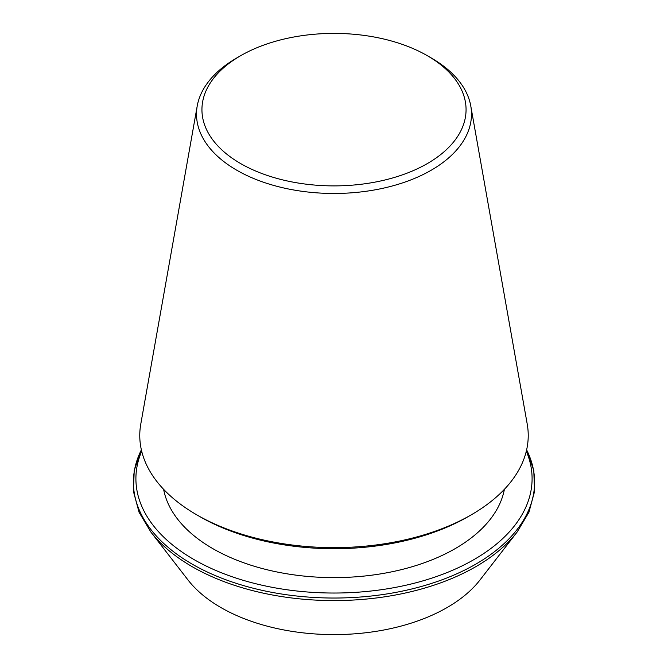 <?xml version="1.0" encoding="UTF-8"?>
<svg xmlns="http://www.w3.org/2000/svg" width="668" height="668" viewBox="0 0 668 668"><rect width="100%" height="100%" fill="white"/><g stroke="black" fill="none" stroke-linecap="round" stroke-linejoin="round"><path stroke-width="1" d="M431.227 57.949L427.378 55.728A132.055 76.244 180 0 1 427.378 163.56A132.055 76.244 180 0 1 240.622 163.56A132.055 76.244 180 0 1 240.622 55.728A132.055 76.244 180 0 1 427.378 55.728L431.227 57.949A137.499 79.383 180 0 1 470.781 105.995A137.499 79.383 180 0 1 334 193.469A137.499 79.383 180 0 1 197.219 105.995A137.499 79.383 180 0 1 236.773 57.949L240.622 55.728M470.781 105.995L527.219 424.063A194.229 112.141 180 0 1 471.341 514.786A194.229 112.141 180 0 1 196.659 514.786A194.229 112.141 180 0 1 140.781 424.063L197.219 105.995M471.341 514.786L468.143 516.631A189.704 109.527 180 0 1 199.857 516.631L196.659 514.786M504.39 489.318A171.392 98.947 180 0 1 334 577.611A171.392 98.947 180 0 1 163.61 489.318M526.309 451.234A198.095 114.37 180 0 1 334 593.034A198.095 114.37 180 0 1 141.691 451.234M150.876 532.045A200.609 115.823 180 0 0 334 600.582A200.609 115.823 180 0 0 517.124 532.045L480.016 579.949A159.953 92.351 180 0 1 334 634.6A159.953 92.351 180 0 1 187.984 579.949L150.876 532.045L139.069 512.272L133.441 491.489L134.218 470.422L141.365 449.831M526.626 449.881A200.609 115.823 180 0 1 334 598.035A200.609 115.823 180 0 1 141.374 449.881M517.124 532.045L528.931 512.272L534.559 491.489L533.782 470.422L526.635 449.831"/></g></svg>

